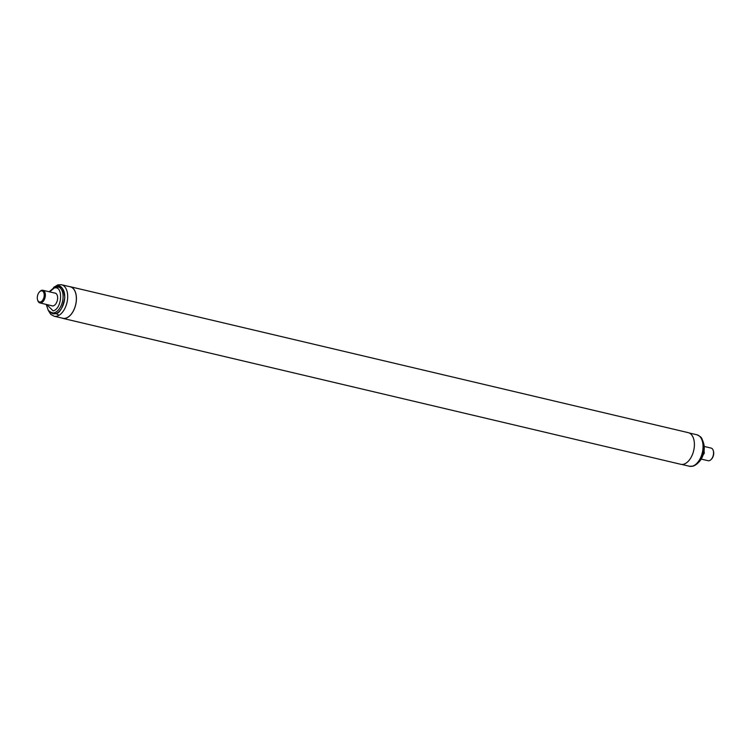 <?xml version="1.0" encoding="UTF-8"?>
<svg xmlns="http://www.w3.org/2000/svg" width="751" height="751" viewBox="0 0 751 751"><rect width="100%" height="100%" fill="white"/><g stroke="black" fill="none" stroke-linecap="round" stroke-linejoin="round"><path stroke-width="1.13" d="M69.308 286.582A16.25 9.434 103.3 0 1 70.247 286.713L688.226 432.651A16.25 9.434 103.3 0 1 694.149 448.112A16.25 9.434 103.3 0 1 683.804 464.174A16.25 9.434 103.3 0 1 680.753 464.287L62.774 318.349A16.25 9.434 103.3 0 1 61.873 318.048M70.247 286.713A16.25 9.434 103.3 0 1 76.17 302.174A16.25 9.434 103.3 0 1 65.825 318.236A16.25 9.434 103.3 0 1 62.774 318.349M40.47 301.958A5.689 3.304 -76.7 0 0 44.215 295.528A5.689 3.304 -76.7 0 0 41.052 290.937A5.689 3.304 -76.7 0 0 39.381 292.026A5.689 3.304 -76.7 0 0 37.55 299.79A5.689 3.304 -76.7 0 0 40.47 301.958M39.381 292.026L39.831 291.548A6.496 3.774 103.3 0 1 41.737 290.308A6.496 3.774 103.3 0 1 42.901 290.28A6.496 3.774 103.3 0 1 45.257 296.504A6.496 3.774 103.3 0 1 41.07 302.897A6.496 3.774 103.3 0 1 39.906 302.925A6.496 3.774 103.3 0 1 37.738 300.419L37.55 299.79M713.356 450.919A5.689 3.304 103.3 0 1 713.45 451.21A5.689 3.304 103.3 0 1 711.619 458.974A5.689 3.304 103.3 0 1 711.394 459.19M701.819 459.236L708.099 460.72A6.496 3.774 -76.7 0 0 709.263 460.692A6.496 3.774 -76.7 0 0 711.169 459.452A6.496 3.774 -76.7 0 0 713.262 450.581A6.496 3.774 -76.7 0 0 711.094 448.075L704.804 446.592M62.793 318.264A16.165 9.387 -76.7 0 0 65.825 318.152A16.165 9.387 -76.7 0 0 76.123 302.174A16.165 9.387 -76.7 0 0 70.228 286.798L61.535 284.742A16.165 9.387 103.3 0 1 67.43 300.128A16.165 9.387 103.3 0 1 57.132 316.105A16.165 9.387 103.3 0 1 54.1 316.218L62.793 318.264M60.484 286.891A13.978 8.12 -76.7 0 0 59.245 287.042M56.785 286.6A13.978 8.12 103.3 0 1 56.794 286.591A13.978 8.12 103.3 0 1 59.423 286.497A13.978 8.12 103.3 0 1 64.52 299.79A13.978 8.12 103.3 0 1 55.621 313.608A13.978 8.12 103.3 0 1 52.992 313.702A13.978 8.12 103.3 0 1 50.683 312.435M53.086 313.139A13.978 8.12 -76.7 0 0 54.119 313.824M46.59 304.502L53.133 310.876C62.361 308.821 63.403 284.798 54.128 288.102L49.575 291.857M54.541 293.031A6.581 3.821 103.3 0 1 55.142 293.087A6.581 3.821 103.3 0 1 57.545 299.349A6.581 3.821 103.3 0 1 53.359 305.854A6.581 3.821 103.3 0 1 52.119 305.892A6.581 3.821 103.3 0 1 51.556 305.676M46.196 304.408L48.364 310.51L51.838 312.838L54.419 313.449A13.405 7.782 -76.7 0 0 55.752 313.561M61.817 287.849A13.405 7.782 -76.7 0 0 60.578 287.351L54.964 286.844L49.181 291.764M56.804 286.441C60.906 284.479 63.582 288.206 64.811 297.603C62.718 307.976 59.648 313.355 55.612 313.758L50.082 312.003M51.838 312.838A13.405 7.782 -76.7 0 0 54.354 312.754A13.405 7.782 -76.7 0 0 62.887 299.499A13.405 7.782 -76.7 0 0 58.005 286.751M692.497 466.146A16.165 9.387 -76.7 0 0 702.795 450.168A16.165 9.387 -76.7 0 0 696.9 434.782C702.983 437.608 701.415 438.715 703.039 441.419L703.189 452.712C701.434 459.753 698.083 464.231 693.154 466.136L689.465 466.258A16.165 9.387 -76.7 0 0 692.497 466.146M703.283 442.292A13.405 7.782 103.3 0 1 698.533 462.4M713.45 451.21L713.262 450.581M711.619 458.974L711.169 459.452M55.715 293.303L42.901 290.28M52.72 305.957L39.906 302.925M61.535 284.742L57.846 284.864L53.621 287.389M58.203 314.66L57.076 314.284M48.214 310.304L50.833 314.434L54.1 316.218M689.465 466.258L681.692 464.418M696.9 434.782L689.127 432.951M702.786 440.696L704.316 453.153L697.379 463.611"/></g></svg>

